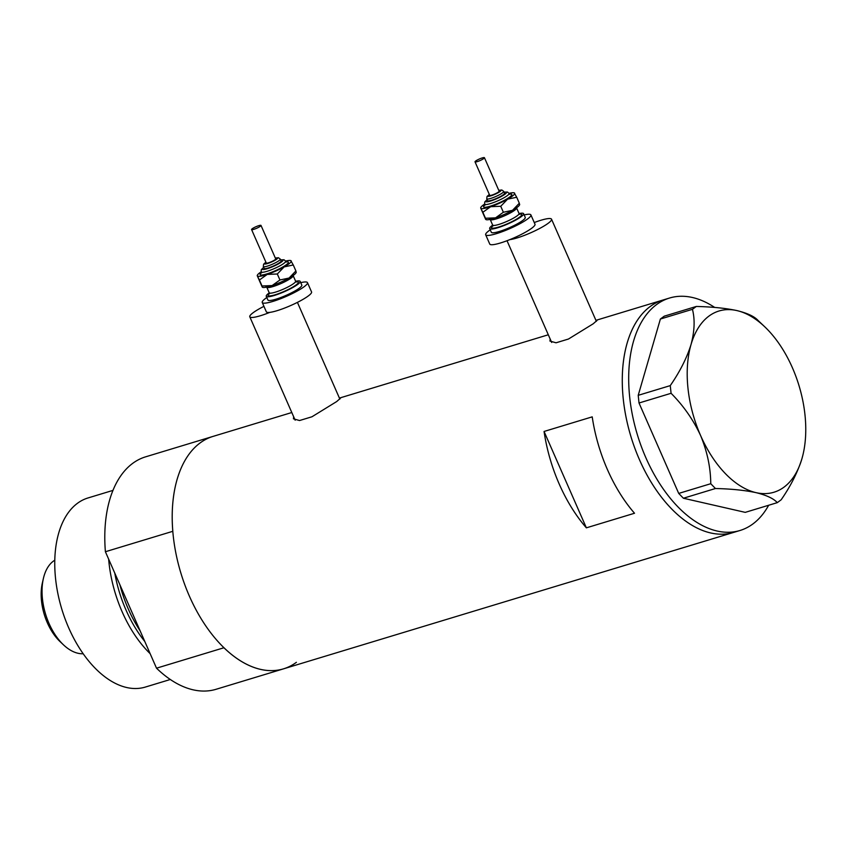 <?xml version="1.0" encoding="UTF-8"?>
<svg xmlns="http://www.w3.org/2000/svg" width="847" height="847" viewBox="0 0 847 847"><rect width="100%" height="100%" fill="white"/><g stroke="black" fill="none" stroke-linecap="round" stroke-linejoin="round"><path stroke-width="1.27" d="M509.83 239.627A24.701 4.076 -23.7 0 0 548.168 223.29A24.701 4.076 -23.7 0 0 551.524 219.193A24.701 4.076 -23.7 0 0 534.256 222.539M263.936 306.349A24.701 4.076 -23.7 0 0 253.147 312.712A24.701 4.076 -23.7 0 0 249.791 316.799A24.701 4.076 -23.7 0 0 269.865 312.363M550.158 339.001L549.947 341.076L556.045 342.791L568.464 339.033L593.196 323.798L597.071 320.399L595.96 320.42M293.665 416.745L293.443 418.82L299.542 420.536L311.961 416.777L336.693 401.552L340.568 398.143L339.456 398.164M768.642 505.267A121.449 70.407 -106.9 0 1 739.982 530.497L733.555 532.435A121.449 70.407 -106.9 0 1 639.485 459.752A121.449 70.407 -106.9 0 1 663.106 299.986A121.449 70.407 73.1 0 0 650.178 306.529A121.449 70.407 73.1 0 0 634.89 448.359A121.449 70.407 73.1 0 0 733.555 532.435L283.48 668.855A121.449 70.407 -106.9 0 1 223.936 647.754L156.515 668.188A121.449 70.407 -106.9 0 0 216.059 689.289L283.48 668.855A121.449 70.407 73.1 0 1 184.805 584.779A121.449 70.407 73.1 0 1 200.104 442.949A121.449 70.407 73.1 0 1 213.02 436.406L291.802 412.521M544.06 431.462A121.449 70.407 73.1 0 0 586.368 527.84L634.519 513.25A121.449 70.407 -106.9 0 1 592.212 416.862L544.06 431.462L586.368 527.84M739.982 530.497A121.449 70.407 -106.9 0 1 645.901 457.803A121.449 70.407 -106.9 0 1 669.522 298.038A121.449 70.407 -106.9 0 1 714.688 307.44M758.16 320.579C754.582 316.524 747.499 313.189 736.911 310.584C725.805 308.213 712.274 306.847 696.308 306.455L692.433 309.324C695.059 319.414 694.593 331.145 691.036 344.528C686.853 357.932 679.929 371.632 670.263 385.618L671.078 393.294C683.487 405.755 693.333 419.847 700.607 435.559C707.234 451.546 710.622 467.586 710.76 483.711L715.44 488.518C731.215 488.878 744.746 490.254 756.053 492.647C766.524 495.209 773.607 498.534 777.292 502.642L781.167 499.783C790.727 485.998 797.652 472.298 801.929 458.703L802.903 455.072M692.433 309.324L660.385 319.033L664.249 316.175L696.308 306.455M660.385 319.033L638.215 395.327L670.263 385.618M671.078 393.294L639.019 403.003L678.712 493.42L710.76 483.711M715.44 488.518L683.391 498.237L745.244 512.361L777.292 502.642M801.929 458.703A94.684 54.896 73.1 0 0 803.157 453.96A94.684 54.896 73.1 0 0 792.369 367.672A94.684 54.896 73.1 0 0 764.555 326.614A94.684 54.896 73.1 0 0 736.911 310.584A94.684 54.896 73.1 0 0 691.036 344.528A94.684 54.896 73.1 0 0 700.607 435.559A94.684 54.896 73.1 0 0 756.053 492.647A94.684 54.896 73.1 0 0 801.929 458.703M683.391 498.237L678.712 493.42M639.019 403.003L638.215 395.327M114.769 573.08A96.209 55.775 73.1 0 0 144.773 641.444M170.311 679.495L145.282 687.086A98.803 57.278 -106.9 0 1 65.007 618.681A98.803 57.278 -106.9 0 1 77.458 503.298A98.803 57.278 -106.9 0 1 87.961 497.972L112.99 490.381M296.397 662.312A121.449 70.407 -106.9 0 1 283.48 668.855M105.399 551.736L172.82 531.302A121.449 70.407 -106.9 0 1 213.02 436.406L145.599 456.84A121.449 70.407 -106.9 0 0 105.399 551.736L156.515 668.188M150.141 653.662A98.803 57.278 -106.9 0 1 108.649 559.126M54.811 560.185A49.401 28.639 73.1 0 0 53.382 561.148A49.401 28.639 73.1 0 0 43.398 578.448A49.401 28.639 73.1 0 0 63.536 644.895A49.401 28.639 73.1 0 0 83.165 653.746M63.536 644.895L60.137 641.687A43.642 25.294 -106.9 0 1 42.35 583.001L43.398 578.448M482.483 159.363A5.146 0.847 -23.7 0 0 484.442 157.711A5.146 0.847 -23.7 0 0 481.742 158.082A5.146 0.847 -23.7 0 0 476.977 160.189A5.146 0.847 -23.7 0 0 475.019 161.841A5.146 0.847 -23.7 0 0 477.729 161.47A5.146 0.847 -23.7 0 0 482.483 159.363M475.019 161.841L489.704 195.308A5.146 0.847 -23.7 0 0 492.414 194.926A5.146 0.847 -23.7 0 0 497.168 192.82A5.146 0.847 -23.7 0 0 499.137 191.168L484.442 157.711M501.001 196.208A9.264 1.525 -23.7 0 0 504.537 193.232L503.721 191.369A9.264 1.525 156.3 0 1 500.185 194.344A9.264 1.525 156.3 0 1 491.631 198.134A9.264 1.525 156.3 0 1 486.75 198.823L487.576 200.675A9.264 1.525 -23.7 0 0 492.446 199.998A9.264 1.525 -23.7 0 0 501.001 196.208M492.689 225.154A18.528 3.06 -23.7 0 0 489.693 228.574A18.528 3.06 -23.7 0 0 499.444 227.208A18.528 3.06 -23.7 0 0 516.564 219.627A18.528 3.06 -23.7 0 0 523.626 213.677A18.528 3.06 -23.7 0 0 519.084 213.571M489.693 228.574L491.334 232.29A18.528 3.06 -23.7 0 0 501.075 230.924A18.528 3.06 -23.7 0 0 518.195 223.343A18.528 3.06 -23.7 0 0 525.256 217.393L523.626 213.677M490.244 229.823A24.701 4.076 -23.7 0 0 485.67 234.767A24.701 4.076 -23.7 0 0 498.671 232.946A24.701 4.076 -23.7 0 0 521.498 222.846A24.701 4.076 -23.7 0 0 530.91 214.916A24.701 4.076 -23.7 0 0 524.177 214.926M485.67 234.767L489.757 244.063A24.701 4.076 -23.7 0 0 502.747 242.242A24.701 4.076 -23.7 0 0 525.585 232.131A24.701 4.076 -23.7 0 0 534.986 224.211L530.91 214.916M519.507 204.307L519.327 203.227L512.488 210.331L503.372 212.248L495.559 217.848L485.479 218.261L486.062 219.638A18.528 3.06 -23.7 0 0 495.559 217.848A18.528 3.06 -23.7 0 0 512.488 210.331A18.528 3.06 -23.7 0 0 519.507 204.953L519.698 204.508M485.659 219.341L480.757 208.193A18.528 3.06 -23.7 0 0 490.667 206.689A18.528 3.06 -23.7 0 0 507.586 199.172A18.528 3.06 -23.7 0 0 514.605 193.158A18.528 3.06 -23.7 0 0 514.203 192.862A18.528 3.06 -23.7 0 0 509.089 193.36M484.579 204.116A18.528 3.06 -23.7 0 0 480.757 207.547A18.528 3.06 -23.7 0 0 480.757 208.193L482.854 212.279L490.667 206.689L500.746 206.276L507.586 199.172L516.712 197.256L514.203 192.862M480.757 207.547L480.757 208.193M516.712 197.256L519.327 203.227M500.746 206.276L503.372 212.248M482.854 212.279L485.479 218.261M259.044 227.081A5.146 0.847 -23.7 0 0 261.003 225.429A5.146 0.847 -23.7 0 0 258.303 225.81A5.146 0.847 -23.7 0 0 253.539 227.917A5.146 0.847 -23.7 0 0 251.58 229.569A5.146 0.847 -23.7 0 0 254.291 229.188A5.146 0.847 -23.7 0 0 259.044 227.081M251.58 229.569L266.276 263.025A5.146 0.847 -23.7 0 0 268.975 262.655A5.146 0.847 -23.7 0 0 273.74 260.548A5.146 0.847 -23.7 0 0 275.699 258.896L261.003 225.429M277.572 263.925A9.264 1.525 -23.7 0 0 281.098 260.961L280.283 259.097A9.264 1.525 156.3 0 1 276.757 262.072A9.264 1.525 156.3 0 1 268.192 265.863A9.264 1.525 156.3 0 1 263.322 266.54L264.137 268.404A9.264 1.525 -23.7 0 0 269.007 267.726A9.264 1.525 -23.7 0 0 277.572 263.925M269.251 292.882A18.528 3.06 -23.7 0 0 266.265 296.291A18.528 3.06 -23.7 0 0 276.006 294.925A18.528 3.06 -23.7 0 0 293.126 287.345A18.528 3.06 -23.7 0 0 300.187 281.405A18.528 3.06 -23.7 0 0 295.645 281.299M266.265 296.291L267.896 300.007A18.528 3.06 -23.7 0 0 277.636 298.652A18.528 3.06 -23.7 0 0 294.767 291.061A18.528 3.06 -23.7 0 0 301.818 285.121L300.187 281.405M266.805 297.541A24.701 4.076 -23.7 0 0 262.242 302.495A24.701 4.076 -23.7 0 0 275.233 300.674A24.701 4.076 -23.7 0 0 298.07 290.563A24.701 4.076 -23.7 0 0 307.472 282.633A24.701 4.076 -23.7 0 0 300.738 282.644M262.242 302.495L266.318 311.791A24.701 4.076 -23.7 0 0 279.309 309.97A24.701 4.076 -23.7 0 0 302.146 299.859A24.701 4.076 -23.7 0 0 311.558 291.929L307.472 282.633M296.069 272.035L295.899 270.955L289.049 278.049L279.933 279.976L272.12 285.566L262.041 285.99L262.623 287.366A18.528 3.06 -23.7 0 0 272.12 285.566A18.528 3.06 -23.7 0 0 289.049 278.049A18.528 3.06 -23.7 0 0 296.079 272.681L296.259 272.226M262.221 287.069L257.319 275.91A18.528 3.06 -23.7 0 0 267.229 274.417A18.528 3.06 -23.7 0 0 284.158 266.9A18.528 3.06 -23.7 0 0 291.177 260.887A18.528 3.06 -23.7 0 0 290.765 260.59A18.528 3.06 -23.7 0 0 285.651 261.088M261.151 271.834A18.528 3.06 -23.7 0 0 257.319 275.275A18.528 3.06 -23.7 0 0 257.319 275.91L259.415 280.008L267.229 274.417L277.308 273.994L284.158 266.9L293.274 264.973L290.765 260.59M257.319 275.275L257.319 275.91M293.274 264.973L295.899 270.955M277.308 273.994L279.933 279.976M259.415 280.008L262.041 285.99M119.893 584.758A94.684 54.896 73.1 0 0 140.104 630.793M489.375 194.545A7.2 1.186 -23.7 0 0 489.555 196.186A7.2 1.186 -23.7 0 0 498.269 192.65A7.2 1.186 -23.7 0 0 498.798 190.406M508.878 194.217A15.437 2.552 156.3 0 1 505.934 199.426A15.437 2.552 156.3 0 1 488.73 206.626A15.437 2.552 156.3 0 1 484.738 205.048M504.071 192.174L507.427 192.025L509.121 193.434A13.383 2.213 156.3 0 1 504.018 197.732A13.383 2.213 156.3 0 1 491.652 203.206A13.383 2.213 156.3 0 1 484.622 204.191L484.632 205.387L485.49 204.55M487.141 199.691A11.318 1.863 -23.7 0 0 489.005 201.448A11.318 1.863 -23.7 0 0 502.102 196.038A11.318 1.863 -23.7 0 0 504.103 192.248M518.862 214.196A16.464 2.721 156.3 0 1 515.463 219.786A16.464 2.721 156.3 0 1 497.178 227.462A16.464 2.721 156.3 0 1 492.774 225.853M493.441 225.429L492.679 226.202L492.647 225.058A14.41 2.382 -23.7 0 0 500.228 224A14.41 2.382 -23.7 0 0 513.547 218.103A14.41 2.382 -23.7 0 0 519.042 213.476L519.867 214.27L518.788 214.312M519.042 213.476L516.585 207.896A14.41 2.382 156.3 0 1 511.101 212.523A14.41 2.382 156.3 0 1 497.782 218.42A14.41 2.382 156.3 0 1 490.201 219.479L492.647 225.058M265.937 262.263A7.2 1.186 -23.7 0 0 266.117 263.904A7.2 1.186 -23.7 0 0 274.841 260.378A7.2 1.186 -23.7 0 0 275.36 258.134M285.439 261.945A15.437 2.552 156.3 0 1 282.506 267.144A15.437 2.552 156.3 0 1 265.291 274.354A15.437 2.552 156.3 0 1 261.3 272.766M280.632 259.902L283.989 259.754L285.683 261.162A13.383 2.213 156.3 0 1 280.59 265.46A13.383 2.213 156.3 0 1 268.213 270.934A13.383 2.213 156.3 0 1 261.183 271.919L261.194 273.115L262.051 272.279M263.703 267.419A11.318 1.863 -23.7 0 0 265.577 269.166A11.318 1.863 -23.7 0 0 278.674 263.766A11.318 1.863 -23.7 0 0 280.664 259.976M295.434 281.913A16.464 2.721 156.3 0 1 292.035 287.514A16.464 2.721 156.3 0 1 273.74 295.18A16.464 2.721 156.3 0 1 269.335 293.57M270.002 293.157L269.24 293.93L269.219 292.776A14.41 2.382 -23.7 0 0 276.789 291.717A14.41 2.382 -23.7 0 0 290.108 285.82A14.41 2.382 -23.7 0 0 295.603 281.193L296.429 281.998L295.349 282.03M295.603 281.193L293.157 275.614A14.41 2.382 156.3 0 1 287.662 280.241A14.41 2.382 156.3 0 1 274.343 286.138A14.41 2.382 156.3 0 1 266.763 287.207L269.219 292.776M551.524 219.193L596.352 321.32M297.413 302.379L339.848 399.075M339.425 398.09L548.305 334.777M595.928 320.346L669.522 298.038M249.791 316.799L295.169 420.197M507.025 240.728L551.672 342.453M764.555 326.614L757.716 320.145M503.721 191.369L501.816 189.982L498.777 190.363M489.375 218.685L490.201 219.479M516.585 207.896L516.564 206.742M487.11 199.627L484.728 201.988L484.622 204.191M509.121 193.434L509.989 194.259L508.793 194.323M489.354 194.492L487.025 196.472L486.75 198.823M280.283 259.097L278.388 257.71L275.339 258.081M265.937 286.402L266.763 287.207M293.157 275.614L293.126 274.47M263.671 267.345L261.3 269.706L261.183 271.919M285.683 261.162L286.551 261.977L285.354 262.051M265.916 262.221L263.586 264.2L263.322 266.54"/></g></svg>
